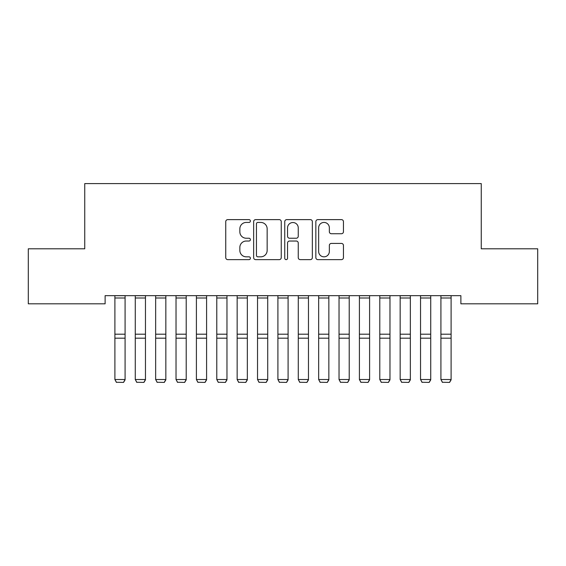 <?xml version="1.0" encoding="UTF-8"?>
<svg xmlns="http://www.w3.org/2000/svg" width="566" height="566" viewBox="0 0 566 566"><rect width="100%" height="100%" fill="white"/><g stroke="black" fill="none" stroke-linecap="round" stroke-linejoin="round"><path stroke-width="0.85" d="M250.398 221.03A1.401 1.401 0 0 0 248.998 219.629L227.751 219.629A2.002 2.002 0 0 0 225.749 221.631L225.749 257.629A2.002 2.002 0 0 0 227.751 259.631L248.998 259.631A1.401 1.401 0 0 0 250.398 258.23A1.401 1.401 0 0 0 248.998 256.83L246.252 256.83A6.403 6.403 0 0 1 239.85 250.434L239.85 247.434A6.403 6.403 0 0 1 246.252 241.031L248.998 241.031A1.401 1.401 0 0 0 250.398 239.63A1.401 1.401 0 0 0 248.998 238.229L246.252 238.229A6.403 6.403 0 0 1 239.85 231.834L239.85 228.834A6.403 6.403 0 0 1 246.252 222.431L248.998 222.431A1.401 1.401 0 0 0 250.398 221.03M341.454 233.73A2.002 2.002 0 0 0 343.449 231.735L343.449 221.631A2.002 2.002 0 0 0 341.454 219.629L317.851 219.629A2.002 2.002 0 0 0 315.849 221.631L315.849 257.629A2.002 2.002 0 0 0 317.851 259.631L341.454 259.631A2.002 2.002 0 0 0 343.449 257.629L343.449 245.432A2.002 2.002 0 0 0 341.454 243.43L331.351 243.43A2.002 2.002 0 0 0 329.348 245.432L329.348 251.481A5.349 5.349 0 0 1 324 256.83A5.349 5.349 0 0 1 318.651 251.481L318.651 227.78A5.349 5.349 0 0 1 324 222.431A5.349 5.349 0 0 1 329.348 227.78L329.348 231.735A2.002 2.002 0 0 0 331.351 233.73L341.454 233.73M460.88 295.664L105.12 295.664L105.12 303.815L28.3 303.815L28.3 248.799L84.744 248.799L84.744 183.596L481.256 183.596L481.256 248.799L537.7 248.799L537.7 303.815L460.88 303.815L460.88 295.664M281.252 221.631A2.002 2.002 0 0 0 279.25 219.629L255.648 219.629A2.002 2.002 0 0 0 253.653 221.631L253.653 257.629A2.002 2.002 0 0 0 255.648 259.631L279.25 259.631A2.002 2.002 0 0 0 281.252 257.629L281.252 221.631M286.75 219.629L310.352 219.629A2.002 2.002 0 0 1 312.347 221.631L312.347 257.629A2.002 2.002 0 0 1 310.352 259.631L300.249 259.631A2.002 2.002 0 0 1 298.254 257.629L298.254 243.033A2.002 2.002 0 0 0 296.251 241.031L289.551 241.031A2.002 2.002 0 0 0 287.549 243.033L287.549 258.23A1.401 1.401 0 0 1 286.148 259.631A1.401 1.401 0 0 1 284.748 258.23L284.748 221.631A2.002 2.002 0 0 1 286.75 219.629M257.848 222.431A1.401 1.401 0 0 0 256.448 223.832L256.448 255.429A1.401 1.401 0 0 0 257.848 256.83L260.749 256.83A6.403 6.403 0 0 0 267.152 250.434L267.152 228.834A6.403 6.403 0 0 0 260.749 222.431L257.848 222.431M298.254 227.879A5.349 5.349 0 0 0 292.898 222.53A5.349 5.349 0 0 0 287.549 227.879L287.549 236.234A2.002 2.002 0 0 0 289.551 238.229L296.251 238.229A2.002 2.002 0 0 0 298.254 236.234L298.254 227.879M125.086 295.664L125.086 379.864L123.558 382.404L116.426 382.262L123.558 382.404M116.426 382.404L114.898 379.517L125.086 379.517L123.558 382.262M114.898 295.664L114.898 379.517L116.426 382.262M145.462 295.664L145.462 379.864L143.934 382.404L136.802 382.262L143.934 382.404M136.802 382.404L135.274 379.517L145.462 379.517L143.934 382.262M135.274 295.664L135.274 379.517L136.802 382.262M165.838 295.664L165.838 379.864L164.31 382.404L157.178 382.262L164.31 382.404M157.178 382.404L155.65 379.517L165.838 379.517L164.31 382.262M155.65 295.664L155.65 379.517L157.178 382.262M186.214 295.664L186.214 379.864L184.686 382.404L177.554 382.262L184.686 382.404M177.554 382.404L176.026 379.517L186.214 379.517L184.686 382.262M176.026 295.664L176.026 379.517L177.554 382.262M206.59 295.664L206.59 379.864L205.062 382.404L197.93 382.262L205.062 382.404M197.93 382.404L196.402 379.517L206.59 379.517L205.062 382.262M196.402 295.664L196.402 379.517L197.93 382.262M226.966 295.664L226.966 379.864L225.438 382.404L218.306 382.262L225.438 382.404M218.306 382.404L216.778 379.517L226.966 379.517L225.438 382.262M216.778 295.664L216.778 379.517L218.306 382.262M247.342 295.664L247.342 379.864L245.814 382.404L238.682 382.262L245.814 382.404M238.682 382.404L237.154 379.517L247.342 379.517L245.814 382.262M237.154 295.664L237.154 379.517L238.682 382.262M267.718 295.664L267.718 379.864L266.19 382.404L259.058 382.262L266.19 382.404M259.058 382.404L257.53 379.517L267.718 379.517L266.19 382.262M257.53 295.664L257.53 379.517L259.058 382.262M288.094 295.664L288.094 379.864L286.566 382.404L279.434 382.262L286.566 382.404M279.434 382.404L277.906 379.517L288.094 379.517L286.566 382.262M277.906 295.664L277.906 379.517L279.434 382.262M308.47 295.664L308.47 379.864L306.942 382.404L299.81 382.262L306.942 382.404M299.81 382.404L298.282 379.517L308.47 379.517L306.942 382.262M298.282 295.664L298.282 379.517L299.81 382.262M328.846 295.664L328.846 379.864L327.318 382.404L320.186 382.262L327.318 382.404M320.186 382.404L318.658 379.517L328.846 379.517L327.318 382.262M318.658 295.664L318.658 379.517L320.186 382.262M349.222 295.664L349.222 379.864L347.694 382.404L340.562 382.262L347.694 382.404M340.562 382.404L339.034 379.517L349.222 379.517L347.694 382.262M339.034 295.664L339.034 379.517L340.562 382.262M369.598 295.664L369.598 379.864L368.07 382.404L360.938 382.262L368.07 382.404M360.938 382.404L359.41 379.517L369.598 379.517L368.07 382.262M359.41 295.664L359.41 379.517L360.938 382.262M389.974 295.664L389.974 379.864L388.446 382.404L381.314 382.262L388.446 382.404M381.314 382.404L379.786 379.517L389.974 379.517L388.446 382.262M379.786 295.664L379.786 379.517L381.314 382.262M410.35 295.664L410.35 379.864L408.822 382.404L401.69 382.262L408.822 382.404M401.69 382.404L400.162 379.517L410.35 379.517L408.822 382.262M400.162 295.664L400.162 379.517L401.69 382.262M430.726 295.664L430.726 379.864L429.198 382.404L422.066 382.262L429.198 382.404M422.066 382.404L420.538 379.517L430.726 379.517L429.198 382.262M420.538 295.664L420.538 379.517L422.066 382.262M451.102 295.664L451.102 379.864L449.574 382.404L442.442 382.262L449.574 382.404M442.442 382.404L440.914 379.517L451.102 379.517L449.574 382.262M440.914 295.664L440.914 379.517L442.442 382.262M125.086 295.707L114.898 295.707M125.086 334.195L114.898 334.195M125.086 338.178L114.898 338.178M125.086 298.006L114.898 298.006M145.462 295.707L135.274 295.707M145.462 334.195L135.274 334.195M145.462 338.178L135.274 338.178M145.462 298.006L135.274 298.006M165.838 295.707L155.65 295.707M165.838 334.195L155.65 334.195M165.838 338.178L155.65 338.178M165.838 298.006L155.65 298.006M186.214 295.707L176.026 295.707M186.214 334.195L176.026 334.195M186.214 338.178L176.026 338.178M186.214 298.006L176.026 298.006M206.59 295.707L196.402 295.707M206.59 334.195L196.402 334.195M206.59 338.178L196.402 338.178M206.59 298.006L196.402 298.006M226.966 295.707L216.778 295.707M226.966 334.195L216.778 334.195M226.966 338.178L216.778 338.178M226.966 298.006L216.778 298.006M247.342 295.707L237.154 295.707M247.342 334.195L237.154 334.195M247.342 338.178L237.154 338.178M247.342 298.006L237.154 298.006M267.718 295.707L257.53 295.707M267.718 334.195L257.53 334.195M267.718 338.178L257.53 338.178M267.718 298.006L257.53 298.006M288.094 295.707L277.906 295.707M288.094 334.195L277.906 334.195M288.094 338.178L277.906 338.178M288.094 298.006L277.906 298.006M308.47 295.707L298.282 295.707M308.47 334.195L298.282 334.195M308.47 338.178L298.282 338.178M308.47 298.006L298.282 298.006M328.846 295.707L318.658 295.707M328.846 334.195L318.658 334.195M328.846 338.178L318.658 338.178M328.846 298.006L318.658 298.006M349.222 295.707L339.034 295.707M349.222 334.195L339.034 334.195M349.222 338.178L339.034 338.178M349.222 298.006L339.034 298.006M369.598 295.707L359.41 295.707M369.598 334.195L359.41 334.195M369.598 338.178L359.41 338.178M369.598 298.006L359.41 298.006M389.974 295.707L379.786 295.707M389.974 334.195L379.786 334.195M389.974 338.178L379.786 338.178M389.974 298.006L379.786 298.006M410.35 295.707L400.162 295.707M410.35 334.195L400.162 334.195M410.35 338.178L400.162 338.178M410.35 298.006L400.162 298.006M430.726 295.707L420.538 295.707M430.726 334.195L420.538 334.195M430.726 338.178L420.538 338.178M430.726 298.006L420.538 298.006M451.102 295.707L440.914 295.707M451.102 334.195L440.914 334.195M451.102 338.178L440.914 338.178M451.102 298.006L440.914 298.006"/></g></svg>
